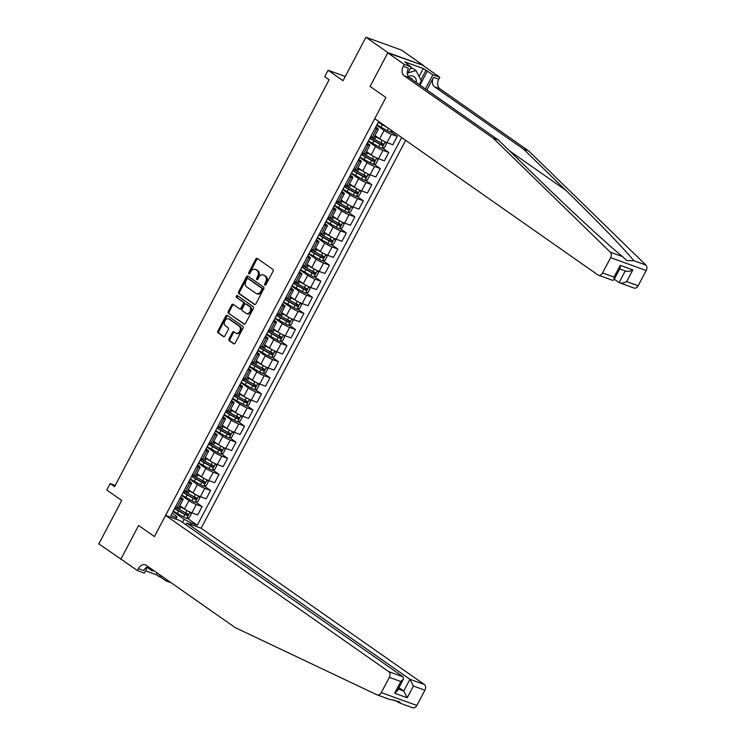 <?xml version="1.0" encoding="UTF-8"?>
<svg xmlns="http://www.w3.org/2000/svg" width="745" height="745" viewBox="0 0 745 745"><rect width="100%" height="100%" fill="white"/><g stroke="black" fill="none" stroke-linecap="round" stroke-linejoin="round"><path stroke-width="1.12" d="M264.885 285.139A1.006 0.726 -70.1 0 0 265.956 284.674L273.033 271.245A1.443 1.034 -70.1 0 0 272.838 269.373L257.314 258.506A1.443 1.034 -70.1 0 0 255.786 259.167L248.709 272.596A1.006 0.726 -70.1 0 0 249.91 273.443L250.832 271.702A4.61 3.315 -70.1 0 1 255.153 269.299A4.61 3.315 -70.1 0 1 255.721 269.597L257.016 270.5A4.61 3.315 -70.1 0 1 257.64 276.479L256.727 278.211A1.006 0.726 -70.1 0 0 257.938 279.058L258.85 277.317A4.61 3.315 -70.1 0 1 263.181 274.914A4.61 3.315 -70.1 0 1 263.739 275.212L265.034 276.116A4.61 3.315 -70.1 0 1 265.667 282.094L264.745 283.826A1.006 0.726 -70.1 0 0 264.885 285.139M229.069 338.835A1.443 1.034 -70.1 0 0 229.264 340.707L233.623 343.752A1.443 1.034 -70.1 0 0 235.15 343.1L243.019 328.182A1.443 1.034 -70.1 0 0 242.823 326.319L227.3 315.442A1.443 1.034 -70.1 0 0 225.763 316.103L217.903 331.022A1.443 1.034 -70.1 0 0 218.099 332.885L223.36 336.572A1.443 1.034 -70.1 0 0 224.888 335.911L228.259 329.532A1.443 1.034 -70.1 0 0 228.063 327.66L225.446 325.835A3.855 2.766 -70.1 0 1 224.767 321.17A3.855 2.766 -70.1 0 1 228.538 318.823A3.855 2.766 -70.1 0 1 229.013 319.074L239.238 326.226A3.855 2.766 -70.1 0 1 239.918 330.892A3.855 2.766 -70.1 0 1 236.146 333.238A3.855 2.766 -70.1 0 1 235.671 332.987L233.967 331.795A1.443 1.034 -70.1 0 0 232.44 332.456L229.069 338.835L230.037 339.189A1.443 1.034 -70.1 0 0 230.233 341.052L234.256 343.873M387.922 52.625L370.097 86.429L385.91 97.502L374.744 118.678L597.9 274.933A4.405 3.166 -70.1 0 0 598.44 275.212A4.405 3.166 -70.1 0 0 602.575 272.921L610.621 257.658A4.405 3.166 -70.1 0 0 610.323 252.21L493.19 138.151L404.237 75.869A7.348 5.271 109.9 0 1 403.241 66.352L404.256 64.424L387.782 52.886L423.486 65.476L387.922 52.625L365.953 37.25L343.045 80.702L328.107 70.254L324.708 76.688L329.104 79.762L114.581 486.643L110.185 483.57L106.796 490.005L121.724 500.463L98.815 543.925L121.817 559.681M147.696 566.759L144.362 573.091L137.387 570.577L120.913 559.048L138.598 525.504L120.783 559.299M387.782 52.886L370.097 86.429L385.91 97.502L154.411 536.577L138.598 525.504L154.411 536.577L165.586 515.391L388.741 671.645L403.11 676.832L179.955 520.587L165.586 515.391M254.343 304.454A1.443 1.034 -70.1 0 0 255.88 303.792L263.739 288.874A1.443 1.034 -70.1 0 0 263.544 287.011L248.02 276.144A1.443 1.034 -70.1 0 0 246.493 276.795L238.624 291.714A1.443 1.034 -70.1 0 0 238.828 293.577L254.715 304.584M253.374 308.532L245.515 323.442A1.443 1.034 -70.1 0 1 243.988 324.103L228.464 313.235A1.443 1.034 -70.1 0 1 228.268 311.363L231.63 304.984A1.443 1.034 -70.1 0 1 233.157 304.323L239.452 308.728A1.443 1.034 -70.1 0 0 240.98 308.076L243.215 303.839A1.443 1.034 -70.1 0 0 243.019 301.967L236.463 297.385A1.006 0.726 -70.1 0 1 237.404 295.616L253.179 306.661A1.443 1.034 -70.1 0 1 253.374 308.532M365.953 37.25L401.518 50.092L423.486 65.476M185.887 524.741L186.781 523.046L201.15 528.233L405.671 140.33M379.494 122.003L378.6 121.686L170.856 515.689L176.677 517.794L177.012 516.723L172.123 513.296M401.695 137.555L197.295 525.234L191.484 523.139L190.767 524.489M175.96 519.144L176.677 517.794M115.242 485.395L110.185 483.57M345.289 76.456L328.107 70.254M182.497 522.366L184.117 519.284L173.054 511.536M195.805 502.158L202.091 506.553L197.676 514.925L191.865 512.83A5.876 0.782 -152.2 0 1 184.509 508.975L179.824 505.706M202.091 506.553L196.28 504.458A5.876 0.782 -152.2 0 1 188.913 500.612L181.538 495.444M204.288 486.057L210.574 490.461L206.169 498.833L200.349 496.729A5.876 0.782 -152.2 0 1 192.992 492.883L188.317 489.605M210.574 490.461L204.763 488.366A5.876 0.782 -152.2 0 1 197.406 484.511L190.022 479.342M212.781 469.965L219.067 474.369L214.653 482.732L208.833 480.637A5.876 0.782 -152.2 0 1 201.476 476.791L196.801 473.513M219.067 474.369L213.247 472.265A5.876 0.782 -152.2 0 1 205.89 468.419L198.505 463.25M221.265 453.873L227.551 458.268L223.137 466.64L217.326 464.545A5.876 0.782 -152.2 0 1 209.96 460.689L205.285 457.421M227.551 458.268L221.731 456.173A5.876 0.782 -152.2 0 1 214.374 452.327L206.998 447.158M229.749 437.771L236.035 442.176L231.62 450.548L225.809 448.443A5.876 0.782 -152.2 0 1 218.453 444.597L213.768 441.319M236.035 442.176L230.224 440.081A5.876 0.782 -152.2 0 1 222.857 436.225L215.482 431.057M238.232 421.679L244.518 426.084L240.113 434.447L234.293 432.351A5.876 0.782 -152.2 0 1 226.936 428.505L222.261 425.227M244.518 426.084L238.707 423.979A5.876 0.782 -152.2 0 1 231.35 420.133L223.966 414.965M246.725 405.587L253.011 409.983L248.597 418.355L242.777 416.259A5.876 0.782 -152.2 0 1 235.42 412.404L230.745 409.135M253.011 409.983L247.191 407.887A5.876 0.782 -152.2 0 1 239.834 404.041L232.449 398.873M255.209 389.495L261.495 393.891L257.081 402.263L251.27 400.158A5.876 0.782 -152.2 0 1 243.904 396.312L239.229 393.034M261.495 393.891L255.675 391.796A5.876 0.782 -152.2 0 1 248.318 387.94L240.942 382.772M263.693 373.394L269.979 377.799L265.565 386.171L259.754 384.066A5.876 0.782 -152.2 0 1 252.397 380.22L247.713 376.942M269.979 377.799L264.168 375.694A5.876 0.782 -152.2 0 1 256.801 371.848L249.426 366.68M272.176 357.302L278.462 361.697L274.058 370.069L268.237 367.974A5.876 0.782 -152.2 0 1 260.88 364.119L256.206 360.85M278.462 361.697L272.651 359.602A5.876 0.782 -152.2 0 1 265.295 355.756L257.91 350.588M280.669 341.21L286.955 345.606L282.541 353.977L276.721 351.873A5.876 0.782 -152.2 0 1 269.364 348.027L264.689 344.749M286.955 345.606L281.135 343.51A5.876 0.782 -152.2 0 1 273.778 339.655L266.393 334.486M289.153 325.109L295.439 329.513L291.025 337.885L285.214 335.781A5.876 0.782 -152.2 0 1 277.848 331.935L273.173 328.657M295.439 329.513L289.619 327.409A5.876 0.782 -152.2 0 1 282.262 323.563L274.886 318.394M297.637 309.017L303.923 313.412L299.509 321.784L293.698 319.689A5.876 0.782 -152.2 0 1 286.331 315.833L281.657 312.565M303.923 313.412L298.112 311.317A5.876 0.782 -152.2 0 1 290.746 307.471L283.37 302.302M306.121 292.925L312.406 297.32L308.002 305.692L302.181 303.588A5.876 0.782 -152.2 0 1 294.824 299.741L290.14 296.463M312.406 297.32L306.595 295.225A5.876 0.782 -152.2 0 1 299.239 291.37L291.854 286.201M314.613 276.823L320.899 281.228L316.485 289.6L310.665 287.496A5.876 0.782 -152.2 0 1 303.308 283.649L298.633 280.371M320.899 281.228L315.079 279.124A5.876 0.782 -152.2 0 1 307.722 275.278L300.337 270.109M323.097 260.731L329.383 265.127L324.969 273.499L319.149 271.404A5.876 0.782 -152.2 0 1 311.792 267.548L307.117 264.279M329.383 265.127L323.563 263.032A5.876 0.782 -152.2 0 1 316.206 259.185L308.83 254.017M331.581 244.639L337.867 249.035L333.453 257.407L327.642 255.302A5.876 0.782 -152.2 0 1 320.276 251.456L315.601 248.178M337.867 249.035L332.056 246.94A5.876 0.782 -152.2 0 1 324.69 243.084L317.314 237.916M340.065 228.538L346.351 232.943L341.936 241.315L336.125 239.21A5.876 0.782 -152.2 0 1 328.769 235.364L324.084 232.086M346.351 232.943L340.54 230.838A5.876 0.782 -152.2 0 1 333.183 226.992L325.798 221.824M348.558 212.446L354.844 216.842L350.429 225.214L344.609 223.118A5.876 0.782 -152.2 0 1 337.252 219.263L332.577 215.994M354.844 216.842L349.023 214.746A5.876 0.782 -152.2 0 1 341.666 210.9L334.281 205.732M357.041 196.354L363.327 200.75L358.913 209.121L353.093 207.017A5.876 0.782 -152.2 0 1 345.736 203.171L341.061 199.893M363.327 200.75L357.507 198.654A5.876 0.782 -152.2 0 1 350.15 194.799L342.774 189.63M365.525 180.253L371.811 184.658L367.397 193.03L361.586 190.925A5.876 0.782 -152.2 0 1 354.22 187.079L349.545 183.801M371.811 184.658L366 182.553A5.876 0.782 -152.2 0 1 358.634 178.707L351.258 173.538M374.009 164.161L380.295 168.556L375.88 176.928L370.069 174.833A5.876 0.782 -152.2 0 1 362.713 170.977L358.028 167.709M380.295 168.556L374.484 166.461A5.876 0.782 -152.2 0 1 367.127 162.615L359.742 157.446M382.502 148.069L388.788 152.464L384.373 160.836L378.553 158.732A5.876 0.782 -152.2 0 1 371.196 154.886L366.521 151.608M388.788 152.464L382.967 150.369A5.876 0.782 -152.2 0 1 375.61 146.514L368.226 141.345M390.985 131.967L397.271 136.372L392.857 144.744L387.037 142.64A5.876 0.782 -152.2 0 1 379.68 138.793L375.005 135.516M397.271 136.372L391.451 134.268A5.876 0.782 -152.2 0 1 384.094 130.422L376.719 125.253M375.787 127.013L376.979 127.851A5.876 0.782 -152.2 0 1 378.33 129.202A5.876 0.782 -152.2 0 1 376.653 128.922L375.08 128.354M367.304 143.115L368.496 143.953A5.876 0.782 -152.2 0 1 369.846 145.303A5.876 0.782 -152.2 0 1 368.16 145.024L366.596 144.456M358.811 159.207L360.012 160.045A5.876 0.782 -152.2 0 1 361.362 161.395A5.876 0.782 -152.2 0 1 359.677 161.116L358.103 160.548M350.327 175.299L351.519 176.137A5.876 0.782 -152.2 0 1 352.879 177.487A5.876 0.782 -152.2 0 1 351.193 177.208L349.619 176.639M341.843 191.4L343.035 192.238A5.876 0.782 -152.2 0 1 344.386 193.588A5.876 0.782 -152.2 0 1 342.709 193.309L341.135 192.741M333.36 207.492L334.552 208.33A5.876 0.782 -152.2 0 1 335.902 209.68A5.876 0.782 -152.2 0 1 334.216 209.401L332.652 208.833M324.867 223.584L326.068 224.422A5.876 0.782 -152.2 0 1 327.418 225.772A5.876 0.782 -152.2 0 1 325.733 225.493L324.159 224.925M316.383 239.685L317.575 240.523A5.876 0.782 -152.2 0 1 318.935 241.874A5.876 0.782 -152.2 0 1 317.249 241.594L315.675 241.026M307.899 255.777L309.091 256.615A5.876 0.782 -152.2 0 1 310.442 257.966A5.876 0.782 -152.2 0 1 308.765 257.686L307.191 257.118M299.416 271.869L300.608 272.707A5.876 0.782 -152.2 0 1 301.958 274.058A5.876 0.782 -152.2 0 1 300.272 273.778L298.708 273.21M290.923 287.97L292.124 288.799A5.876 0.782 -152.2 0 1 293.474 290.159A5.876 0.782 -152.2 0 1 291.789 289.88L290.215 289.311M282.439 304.062L283.631 304.901A5.876 0.782 -152.2 0 1 284.99 306.251A5.876 0.782 -152.2 0 1 283.305 305.971L281.731 305.403M273.955 320.154L275.147 320.993A5.876 0.782 -152.2 0 1 276.497 322.343A5.876 0.782 -152.2 0 1 274.821 322.063L273.247 321.495M265.471 336.256L266.663 337.085A5.876 0.782 -152.2 0 1 268.014 338.444A5.876 0.782 -152.2 0 1 266.328 338.165L264.764 337.597M256.978 352.348L258.18 353.186A5.876 0.782 -152.2 0 1 259.53 354.536A5.876 0.782 -152.2 0 1 257.844 354.257L256.271 353.689M248.495 368.44L249.687 369.278A5.876 0.782 -152.2 0 1 251.046 370.628A5.876 0.782 -152.2 0 1 249.361 370.349L247.787 369.781M240.011 384.541L241.203 385.37A5.876 0.782 -152.2 0 1 242.553 386.729A5.876 0.782 -152.2 0 1 240.877 386.45L239.303 385.882M231.527 400.633L232.719 401.471A5.876 0.782 -152.2 0 1 234.07 402.822A5.876 0.782 -152.2 0 1 232.384 402.542L230.82 401.974M223.034 416.725L224.236 417.563A5.876 0.782 -152.2 0 1 225.586 418.913A5.876 0.782 -152.2 0 1 223.9 418.634L222.327 418.066M214.551 432.826L215.752 433.655A5.876 0.782 -152.2 0 1 217.102 435.015A5.876 0.782 -152.2 0 1 215.417 434.735L213.843 434.167M206.067 448.918L207.259 449.757A5.876 0.782 -152.2 0 1 208.609 451.107A5.876 0.782 -152.2 0 1 206.933 450.827L205.359 450.259M197.583 465.01L198.775 465.849A5.876 0.782 -152.2 0 1 200.126 467.199A5.876 0.782 -152.2 0 1 198.44 466.919L196.876 466.351M189.09 481.112L190.292 481.94A5.876 0.782 -152.2 0 1 191.642 483.3A5.876 0.782 -152.2 0 1 189.956 483.021L188.383 482.453M180.607 497.204L181.808 498.042A5.876 0.782 -152.2 0 1 183.158 499.392A5.876 0.782 -152.2 0 1 181.473 499.113L179.899 498.545M187.321 518.25L197.295 525.234M378.33 129.202L373.916 137.574A5.876 0.782 -152.2 0 1 372.239 137.294L370.665 136.726M369.846 145.303L365.432 153.666A5.876 0.782 -152.2 0 1 363.756 153.386L362.182 152.818M361.362 161.395L356.948 169.767A5.876 0.782 -152.2 0 1 355.263 169.488L353.698 168.919M352.879 177.487L348.464 185.859A5.876 0.782 -152.2 0 1 346.779 185.579L345.205 185.011M344.386 193.588L339.971 201.951A5.876 0.782 -152.2 0 1 338.295 201.672L336.721 201.103M335.902 209.68L331.488 218.052A5.876 0.782 -152.2 0 1 329.812 217.773L328.238 217.205M327.418 225.772L323.004 234.144A5.876 0.782 -152.2 0 1 321.319 233.865L319.754 233.297M318.935 241.874L314.52 250.236A5.876 0.782 -152.2 0 1 312.835 249.957L311.261 249.389M310.442 257.966L306.027 266.338A5.876 0.782 -152.2 0 1 304.351 266.058L302.777 265.49M301.958 274.058L297.544 282.429A5.876 0.782 -152.2 0 1 295.867 282.15L294.294 281.582M293.474 290.159L289.06 298.522A5.876 0.782 -152.2 0 1 287.374 298.242L285.81 297.674M284.99 306.251L280.576 314.623A5.876 0.782 -152.2 0 1 278.891 314.343L277.317 313.775M276.497 322.343L272.083 330.715A5.876 0.782 -152.2 0 1 270.407 330.435L268.833 329.867M268.014 338.444L263.6 346.807A5.876 0.782 -152.2 0 1 261.923 346.527L260.35 345.959M259.53 354.536L255.116 362.908A5.876 0.782 -152.2 0 1 253.43 362.629L251.866 362.061M251.046 370.628L246.632 379A5.876 0.782 -152.2 0 1 244.947 378.721L243.373 378.153M242.553 386.729L238.149 395.092A5.876 0.782 -152.2 0 1 236.463 394.813L234.889 394.245M234.07 402.822L229.656 411.193A5.876 0.782 -152.2 0 1 227.979 410.914L226.406 410.346M225.586 418.913L221.172 427.285A5.876 0.782 -152.2 0 1 219.486 427.006L217.922 426.438M217.102 435.015L212.688 443.377A5.876 0.782 -152.2 0 1 211.003 443.098L209.429 442.53M208.609 451.107L204.204 459.479A5.876 0.782 -152.2 0 1 202.519 459.199L200.945 458.631M200.126 467.199L195.712 475.571A5.876 0.782 -152.2 0 1 194.035 475.291L192.461 474.723M191.642 483.3L187.228 491.663A5.876 0.782 -152.2 0 1 185.542 491.383L183.978 490.815M183.158 499.392L178.744 507.764A5.876 0.782 -152.2 0 1 177.059 507.485L175.485 506.917M184.117 519.284L191.484 523.139M265.592 285.102A1.006 0.726 -70.1 0 1 265.704 284.18L266.626 282.439A4.61 3.315 -70.1 0 0 265.993 276.46L265.034 276.116M263.181 274.914L264.14 275.259A4.61 3.315 -70.1 0 1 264.708 275.557L265.993 276.46M255.153 269.299L256.122 269.643A4.61 3.315 -70.1 0 1 256.68 269.941L257.975 270.845A4.61 3.315 -70.1 0 1 258.608 276.823L257.686 278.555A1.006 0.726 -70.1 0 0 257.565 279.487M257.649 258.738A1.443 1.034 -70.1 0 0 256.746 259.511L249.668 272.94A1.006 0.726 -70.1 0 0 249.547 273.862M248.355 276.376A1.443 1.034 -70.1 0 0 247.452 277.149L239.592 292.059A1.443 1.034 -70.1 0 0 239.788 293.93L254.976 304.565M261.802 289.423A1.006 0.726 -70.1 0 0 261.663 288.11L248.038 278.574A1.006 0.726 -70.1 0 0 246.968 279.04L245.999 280.865A4.61 3.315 -70.1 0 0 246.623 286.844L255.945 293.362A4.61 3.315 -70.1 0 0 256.504 293.66A4.61 3.315 -70.1 0 0 260.834 291.258L261.802 289.423L262.762 289.768A1.006 0.726 -70.1 0 0 262.622 288.464L261.663 288.11M248.737 278.826A1.006 0.726 -70.1 0 1 248.998 278.919L262.622 288.464M256.504 293.66L257.463 294.005A4.61 3.315 -70.1 0 0 261.793 291.602L260.834 291.258M262.762 289.768L261.793 291.602M244.611 324.215L228.464 313.235M233.492 304.556A1.443 1.034 -70.1 0 0 232.589 305.329L229.227 311.717A1.443 1.034 -70.1 0 0 229.423 313.58M240.421 309.082A1.443 1.034 -70.1 0 0 241.948 308.421L244.174 304.183A1.443 1.034 -70.1 0 0 243.978 302.321L236.463 297.385M237.823 295.905A1.006 0.726 -70.1 0 0 237.431 297.73M245.99 313.31A3.855 2.766 -70.1 0 0 246.465 313.552A3.855 2.766 -70.1 0 0 250.236 311.205A3.855 2.766 -70.1 0 0 249.556 306.54L245.952 304.025A1.443 1.034 -70.1 0 0 244.425 304.686L242.19 308.914A1.443 1.034 -70.1 0 0 242.386 310.786L245.99 313.31M246.465 313.552L247.424 313.896A3.855 2.766 -70.1 0 0 251.195 311.559A3.855 2.766 -70.1 0 0 250.516 306.893L249.556 306.54M246.539 304.239A1.443 1.034 -70.1 0 1 246.912 304.37L250.516 306.893M234.293 332.028A1.443 1.034 -70.1 0 0 233.399 332.801L230.037 339.189M236.146 333.238L237.106 333.583A3.855 2.766 -70.1 0 0 240.877 331.236A3.855 2.766 -70.1 0 0 240.197 326.571L239.238 326.226M228.538 318.823L229.507 319.177A3.855 2.766 -70.1 0 1 229.972 319.419L240.197 326.571M227.625 315.675A1.443 1.034 -70.1 0 0 226.731 316.457L218.862 331.367A1.443 1.034 -70.1 0 0 219.058 333.238L223.994 336.684M392.978 131.446L390.333 132.116A3.893 0.512 -152.2 0 1 387.204 130.626L381.04 127.19A11.231 1.49 -152.2 0 1 376.989 124.741M378.274 122.292A11.231 1.49 27.8 0 0 382.325 124.741L387.605 127.684M385.519 126.231L382.744 124.676A9.322 1.239 -152.2 0 1 378.432 121.994M493.19 138.151L498.452 140.051L540.665 181.156C570.195 209.997 605.964 242.991 622.466 256.587L626.815 260.582L633.753 260.666C625.288 249.966 595.534 219.151 565.706 190.199L523.493 149.093L434.54 86.811A7.348 5.271 109.9 0 1 433.543 77.294L438.805 79.194L439.82 77.266L423.346 65.728M614.299 279.226L619.095 282.588L625.241 270.947M523.493 149.093L528.754 150.993L439.801 88.711A7.348 5.271 109.9 0 1 438.805 79.194M403.241 66.352L408.502 68.251A7.348 5.271 109.9 0 0 409.499 77.769L498.452 140.051M602.575 272.921L614.066 277.065L620.24 265.35L632.831 269.895L626.657 281.61L638.139 285.763L646.185 270.51L610.621 257.658M633.753 260.666L645.896 265.052L528.754 150.993M404.256 64.424L411.221 66.938L407.161 64.089M419.081 76.511L423.281 68.559L404.721 61.863L407.357 63.707M423.281 68.559L432.854 74.751L439.82 77.266M411.221 66.938L407.44 74.118M426.876 89.931L433.543 77.294M425.395 88.897L432.854 74.751M645.896 265.052A4.405 3.166 109.9 0 1 646.185 270.51M638.139 285.763A4.405 3.166 109.9 0 1 634.014 288.054L619.095 282.588C621.004 283.519 623.518 283.193 626.657 281.61M427.453 70.961L419.994 85.116M420.878 79.957L425.917 70.412M614.066 277.065L613.917 279.934L612.763 280.39L598.44 275.212M620.24 265.35L620.101 268.219L613.917 279.934M632.831 269.895C629.693 271.478 627.178 271.804 625.279 270.873M393.844 699.993L400.531 703.345L399.618 701.799L389.095 699.201M389.365 699.313L377.166 694.908A4.405 3.166 -70.1 0 1 376.961 694.824L235.15 627.569L146.197 565.287A7.348 5.271 -70.1 0 0 145.294 564.812A7.348 5.271 -70.1 0 0 138.412 568.649L137.387 570.577M201.15 528.233L424.305 684.487A4.405 3.166 109.9 0 1 424.911 690.196L413.419 686.052L407.245 697.767L394.645 693.222L400.829 681.498L389.337 677.354L381.3 692.608L416.865 705.45A4.405 3.166 109.9 0 1 412.73 707.75A4.405 3.166 109.9 0 1 412.525 707.666M424.911 690.196L416.865 705.45M161.265 575.838L160.585 577.124L159.048 576.565L159.924 574.898M145.564 570.81L156.413 574.721L159.048 576.565M171.182 582.776L165.986 580.904L166.666 579.619M160.585 577.124L165.986 580.904M186.781 523.046L409.936 679.3L424.305 684.487M377.166 694.908A4.405 3.166 -70.1 0 0 381.3 692.608M389.337 677.354A4.405 3.166 -70.1 0 0 388.741 671.645M148.115 566.638A7.348 5.271 -70.1 0 0 143.673 570.549L138.412 568.649M156.413 574.721L157.288 573.054M398.957 687.654L403.762 691.015L409.936 679.3L413.419 686.052M407.245 697.767L403.762 691.015L398.23 689.023M394.645 693.222L397.318 690.764L403.492 679.049L403.11 676.832M400.829 681.498L403.492 679.049M378.581 138.021L376.365 136.782A9.322 1.239 -152.2 0 1 374.81 135.888M381.505 139.948L375.946 136.847A11.231 1.49 -152.2 0 1 374.688 136.121M385.351 141.941L386.487 143.757L384.448 147.622L381.85 148.208A3.893 0.512 -152.2 0 1 378.721 146.728L372.547 143.282A11.231 1.49 -152.2 0 1 368.496 140.833M369.79 138.393A11.231 1.49 27.8 0 0 373.841 140.833L380.006 144.279A3.893 0.512 27.8 0 0 382.306 145.433L383.126 143.887A3.893 0.512 -152.2 0 1 380.825 142.733L374.651 139.287A11.231 1.49 -152.2 0 1 370.6 136.847M381.859 143.003L381.049 144.549L374.26 140.777A9.322 1.239 -152.2 0 1 369.948 138.095M370.097 154.113L367.881 152.874A9.322 1.239 -152.2 0 1 366.326 151.98M373.022 156.05L367.462 152.939A11.231 1.49 -152.2 0 1 366.195 152.222M376.868 158.042L378.004 159.849L375.964 163.714L373.366 164.31A3.893 0.512 -152.2 0 1 370.228 162.82L364.063 159.374A11.231 1.49 -152.2 0 1 360.012 156.934M361.306 154.485A11.231 1.49 27.8 0 0 365.357 156.925L371.522 160.371A3.893 0.512 27.8 0 0 373.822 161.525L374.642 159.979A3.893 0.512 -152.2 0 1 372.332 158.825L366.168 155.388A11.231 1.49 -152.2 0 1 362.117 152.939M373.375 159.095L372.556 160.641L365.776 156.869A9.322 1.239 -152.2 0 1 361.465 154.187M361.604 170.214L359.388 168.975A9.322 1.239 -152.2 0 1 357.842 168.072M364.538 172.142L358.969 169.031A11.231 1.49 -152.2 0 1 357.712 168.314M368.375 174.134L369.52 175.95L367.481 179.806L364.873 180.402A3.893 0.512 -152.2 0 1 361.744 178.912L355.579 175.475A11.231 1.49 -152.2 0 1 351.528 173.026M352.813 170.577A11.231 1.49 27.8 0 0 356.864 173.026L363.038 176.472A3.893 0.512 27.8 0 0 365.339 177.617L366.149 176.071A3.893 0.512 -152.2 0 1 363.849 174.926L357.684 171.48A11.231 1.49 -152.2 0 1 353.633 169.031M364.892 175.187L364.072 176.733L357.283 172.961A9.322 1.239 -152.2 0 1 352.972 170.279M353.121 186.306L350.904 185.067A9.322 1.239 -152.2 0 1 349.349 184.173M356.054 188.234L350.485 185.133A11.231 1.49 -152.2 0 1 349.228 184.406M359.891 190.226L361.027 192.042L358.997 195.907L356.389 196.494A3.893 0.512 -152.2 0 1 353.26 195.013L347.096 191.567A11.231 1.49 -152.2 0 1 343.045 189.118M344.33 186.678A11.231 1.49 27.8 0 0 348.381 189.118L354.546 192.564A3.893 0.512 27.8 0 0 356.855 193.719L357.665 192.173A3.893 0.512 -152.2 0 1 355.365 191.018L349.2 187.572A11.231 1.49 -152.2 0 1 345.149 185.133M356.399 191.288L355.589 192.834L348.8 189.062A9.322 1.239 -152.2 0 1 344.488 186.38M416.25 82.49A9.545 6.519 125 0 0 416.269 82.248A9.545 6.519 125 0 0 408.297 76.484M412.516 79.883A6.537 4.461 125 0 0 411.361 78.393A6.537 4.461 125 0 0 409.573 77.815M410.262 68.764L412.469 68.112L415.98 70.579L421.307 80.777L419.277 84.613M408.083 72.889L415.98 70.579M153.647 570.502L152.176 570.931L148.665 568.472L147.761 566.74M152.176 570.931L150.984 568.64M344.637 202.398L342.421 201.159A9.322 1.239 -152.2 0 1 340.865 200.265M347.561 204.335L342.002 201.225A11.231 1.49 -152.2 0 1 340.744 200.507M351.407 206.328L352.543 208.134L350.504 211.999L347.906 212.595A3.893 0.512 -152.2 0 1 344.777 211.105L338.603 207.659A11.231 1.49 -152.2 0 1 334.552 205.22M335.846 202.77A11.231 1.49 27.8 0 0 339.897 205.21L346.062 208.656A3.893 0.512 27.8 0 0 348.362 209.811L349.181 208.265A3.893 0.512 -152.2 0 1 346.881 207.11L340.707 203.674A11.231 1.49 -152.2 0 1 336.656 201.225M347.915 207.38L347.105 208.926L340.316 205.154A9.322 1.239 -152.2 0 1 336.004 202.472M336.153 218.499L333.937 217.261A9.322 1.239 -152.2 0 1 332.382 216.357M339.077 220.427L333.518 217.317A11.231 1.49 -152.2 0 1 332.251 216.599M342.923 222.42L344.06 224.236L342.02 228.091L339.422 228.687A3.893 0.512 -152.2 0 1 336.284 227.197L330.119 223.761A11.231 1.49 -152.2 0 1 326.068 221.312M327.362 218.862A11.231 1.49 27.8 0 0 331.413 221.312L337.578 224.757A3.893 0.512 27.8 0 0 339.878 225.903L340.698 224.357A3.893 0.512 -152.2 0 1 338.388 223.211L332.223 219.766A11.231 1.49 -152.2 0 1 328.173 217.317M339.431 223.472L338.612 225.018L331.832 221.246A9.322 1.239 -152.2 0 1 327.521 218.564M327.66 234.591L325.444 233.353A9.322 1.239 -152.2 0 1 323.898 232.459M330.594 236.519L325.025 233.418A11.231 1.49 -152.2 0 1 323.768 232.691M334.43 238.512L335.576 240.328L333.537 244.192L330.929 244.779A3.893 0.512 -152.2 0 1 327.8 243.298L321.635 239.853A11.231 1.49 -152.2 0 1 317.584 237.404M318.869 234.964A11.231 1.49 27.8 0 0 322.92 237.404L329.094 240.849A3.893 0.512 27.8 0 0 331.395 242.004L332.205 240.458A3.893 0.512 -152.2 0 1 329.905 239.303L323.74 235.858A11.231 1.49 -152.2 0 1 319.689 233.418M330.948 239.573L330.128 241.119L323.339 237.348A9.322 1.239 -152.2 0 1 319.028 234.666M319.177 250.683L316.96 249.445A9.322 1.239 -152.2 0 1 315.405 248.551M322.11 252.62L316.541 249.51A11.231 1.49 -152.2 0 1 315.284 248.793M325.947 254.613L327.083 256.42L325.053 260.284L322.445 260.88A3.893 0.512 -152.2 0 1 319.316 259.39L313.151 255.945A11.231 1.49 -152.2 0 1 309.101 253.505M310.386 251.056A11.231 1.49 27.8 0 0 314.437 253.496L320.601 256.941A3.893 0.512 27.8 0 0 322.911 258.096L323.721 256.55A3.893 0.512 -152.2 0 1 321.421 255.395L315.256 251.959A11.231 1.49 -152.2 0 1 311.205 249.51M322.455 255.665L321.644 257.211L314.856 253.44A9.322 1.239 -152.2 0 1 310.544 250.758M310.693 266.785L308.477 265.546A9.322 1.239 -152.2 0 1 306.921 264.643M313.617 268.712L308.058 265.602A11.231 1.49 -152.2 0 1 306.8 264.885M317.463 270.705L318.599 272.521L316.56 276.376L313.962 276.972A3.893 0.512 -152.2 0 1 310.833 275.482L304.658 272.046A11.231 1.49 -152.2 0 1 300.608 269.597M301.902 267.148A11.231 1.49 27.8 0 0 305.953 269.597L312.118 273.043A3.893 0.512 27.8 0 0 314.418 274.188L315.237 272.642A3.893 0.512 -152.2 0 1 312.937 271.497L306.763 268.051A11.231 1.49 -152.2 0 1 302.712 265.602M313.971 271.757L313.161 273.303L306.372 269.532A9.322 1.239 -152.2 0 1 302.06 266.85M302.209 282.877L299.993 281.638A9.322 1.239 -152.2 0 1 298.438 280.744M305.133 284.804L299.574 281.703A11.231 1.49 -152.2 0 1 298.307 280.977M308.979 286.797L310.116 288.613L308.076 292.478L305.478 293.064A3.893 0.512 -152.2 0 1 302.34 291.584L296.175 288.138A11.231 1.49 -152.2 0 1 292.124 285.689M293.418 283.249A11.231 1.49 27.8 0 0 297.469 285.689L303.634 289.135A3.893 0.512 27.8 0 0 305.934 290.289L306.754 288.743A3.893 0.512 -152.2 0 1 304.444 287.589L298.279 284.143A11.231 1.49 -152.2 0 1 294.228 281.703M305.487 287.859L304.668 289.405L297.888 285.633A9.322 1.239 -152.2 0 1 293.577 282.951M293.716 298.969L291.5 297.73A9.322 1.239 -152.2 0 1 289.954 296.836M296.65 300.906L291.081 297.795A11.231 1.49 -152.2 0 1 289.824 297.078M300.486 302.898L301.632 304.705L299.592 308.57L296.994 309.166A3.893 0.512 -152.2 0 1 293.856 307.676L287.691 304.23A11.231 1.49 -152.2 0 1 283.64 301.79M284.925 299.341A11.231 1.49 27.8 0 0 288.976 301.781L295.15 305.226A3.893 0.512 27.8 0 0 297.451 306.381L298.261 304.835A3.893 0.512 -152.2 0 1 295.961 303.681L289.796 300.244A11.231 1.49 -152.2 0 1 285.745 297.795M297.004 303.951L296.184 305.497L289.395 301.725A9.322 1.239 -152.2 0 1 285.084 299.043M285.233 315.06L283.016 313.831A9.322 1.239 -152.2 0 1 281.461 312.928M288.166 316.998L282.597 313.887A11.231 1.49 -152.2 0 1 281.34 313.17M292.003 318.99L293.139 320.806L291.109 324.662L288.501 325.258A3.893 0.512 -152.2 0 1 285.372 323.768L279.207 320.322A11.231 1.49 -152.2 0 1 275.156 317.882M276.442 315.433A11.231 1.49 27.8 0 0 280.493 317.882L286.657 321.328A3.893 0.512 27.8 0 0 288.967 322.473L289.777 320.927A3.893 0.512 -152.2 0 1 287.477 319.782L281.312 316.336A11.231 1.49 -152.2 0 1 277.261 313.887M288.511 320.043L287.7 321.589L280.912 317.817A9.322 1.239 -152.2 0 1 276.6 315.135M276.749 331.162L274.533 329.923A9.322 1.239 -152.2 0 1 272.977 329.029M279.682 333.089L274.113 329.979A11.231 1.49 -152.2 0 1 272.856 329.262M283.519 335.082L284.655 336.898L282.616 340.763L280.018 341.35A3.893 0.512 -152.2 0 1 276.889 339.869L270.714 336.423A11.231 1.49 -152.2 0 1 266.663 333.974M267.958 331.534A11.231 1.49 27.8 0 0 272.009 333.974L278.174 337.42A3.893 0.512 27.8 0 0 280.483 338.575L281.293 337.029A3.893 0.512 -152.2 0 1 278.993 335.874L272.819 332.428A11.231 1.49 -152.2 0 1 268.768 329.988M280.027 336.144L279.217 337.69L272.428 333.918A9.322 1.239 -152.2 0 1 268.116 331.236M268.265 347.254L266.049 346.015A9.322 1.239 -152.2 0 1 264.494 345.121M271.189 349.191L265.63 346.08A11.231 1.49 -152.2 0 1 264.363 345.363M275.035 351.184L276.171 352.99L274.132 356.855L271.534 357.451A3.893 0.512 -152.2 0 1 268.396 355.961L262.231 352.515A11.231 1.49 -152.2 0 1 258.18 350.076M259.474 347.626A11.231 1.49 27.8 0 0 263.525 350.066L269.69 353.512A3.893 0.512 27.8 0 0 271.99 354.667L272.81 353.121A3.893 0.512 -152.2 0 1 270.5 351.966L264.335 348.53A11.231 1.49 -152.2 0 1 260.284 346.08M271.543 352.236L270.733 353.782L263.944 350.01A9.322 1.239 -152.2 0 1 259.632 347.328M259.772 363.346L257.556 362.117A9.322 1.239 -152.2 0 1 256.01 361.213M262.706 365.283L257.137 362.172A11.231 1.49 -152.2 0 1 255.88 361.455M266.542 367.276L267.688 369.092L265.648 372.947L263.05 373.543A3.893 0.512 -152.2 0 1 259.912 372.053L253.747 368.607A11.231 1.49 -152.2 0 1 249.696 366.168M250.99 363.718A11.231 1.49 27.8 0 0 255.032 366.168L261.206 369.613A3.893 0.512 27.8 0 0 263.506 370.759L264.317 369.213A3.893 0.512 -152.2 0 1 262.017 368.067L255.852 364.622A11.231 1.49 -152.2 0 1 251.801 362.172M263.06 368.328L262.24 369.874L255.451 366.102A9.322 1.239 -152.2 0 1 251.139 363.42M251.288 379.447L249.072 378.209A9.322 1.239 -152.2 0 1 247.517 377.315M254.222 381.375L248.653 378.264A11.231 1.49 -152.2 0 1 247.396 377.547M258.059 383.368L259.195 385.184L257.165 389.048L254.557 389.635A3.893 0.512 -152.2 0 1 251.428 388.154L245.263 384.709A11.231 1.49 -152.2 0 1 241.212 382.26M242.497 379.82A11.231 1.49 27.8 0 0 246.548 382.26L252.713 385.705A3.893 0.512 27.8 0 0 255.023 386.86L255.833 385.314A3.893 0.512 -152.2 0 1 253.533 384.159L247.368 380.714A11.231 1.49 -152.2 0 1 243.317 378.274M254.567 384.429L253.756 385.975L246.968 382.204A9.322 1.239 -152.2 0 1 242.656 379.522M242.805 395.539L240.588 394.301A9.322 1.239 -152.2 0 1 239.033 393.407M245.738 397.476L240.169 394.366A11.231 1.49 -152.2 0 1 238.912 393.649M249.575 399.469L250.711 401.276L248.672 405.14L246.074 405.736A3.893 0.512 -152.2 0 1 242.945 404.246L236.77 400.801A11.231 1.49 -152.2 0 1 232.729 398.361M234.014 395.912A11.231 1.49 27.8 0 0 238.065 398.351L244.23 401.797A3.893 0.512 27.8 0 0 246.539 402.952L247.349 401.406A3.893 0.512 -152.2 0 1 245.049 400.251L238.875 396.815A11.231 1.49 -152.2 0 1 234.824 394.366M246.083 400.521L245.273 402.067L238.484 398.296A9.322 1.239 -152.2 0 1 234.172 395.614M234.321 411.631L232.105 410.402A9.322 1.239 -152.2 0 1 230.55 409.499M237.245 413.568L231.686 410.458A11.231 1.49 -152.2 0 1 230.419 409.741M241.091 415.561L242.227 417.377L240.188 421.232L237.59 421.828A3.893 0.512 -152.2 0 1 234.452 420.338L228.287 416.893A11.231 1.49 -152.2 0 1 224.236 414.453M225.53 412.004A11.231 1.49 27.8 0 0 229.581 414.453L235.746 417.898A3.893 0.512 27.8 0 0 238.046 419.044L238.866 417.498A3.893 0.512 -152.2 0 1 236.556 416.353L230.391 412.907A11.231 1.49 -152.2 0 1 226.34 410.458M237.599 416.613L236.789 418.159L230 414.388A9.322 1.239 -152.2 0 1 225.688 411.706M225.828 427.732L223.612 426.494A9.322 1.239 -152.2 0 1 222.066 425.6M228.762 429.66L223.193 426.55A11.231 1.49 -152.2 0 1 221.935 425.833M232.598 431.653L233.744 433.469L231.704 437.334L229.106 437.92A3.893 0.512 -152.2 0 1 225.968 436.44L219.803 432.994A11.231 1.49 -152.2 0 1 215.752 430.545M217.046 428.105A11.231 1.49 27.8 0 0 221.088 430.545L227.262 433.99A3.893 0.512 27.8 0 0 229.562 435.145L230.382 433.599A3.893 0.512 -152.2 0 1 228.072 432.445L221.908 428.999A11.231 1.49 -152.2 0 1 217.857 426.559M229.115 432.715L228.296 434.251L221.507 430.489A9.322 1.239 -152.2 0 1 217.195 427.807M217.344 443.824L215.128 442.586A9.322 1.239 -152.2 0 1 213.573 441.692M220.278 445.761L214.709 442.651A11.231 1.49 -152.2 0 1 213.452 441.934M224.115 447.745L225.251 449.561L223.221 453.426L220.613 454.022A3.893 0.512 -152.2 0 1 217.484 452.532L211.319 449.086A11.231 1.49 -152.2 0 1 207.268 446.646M208.553 444.197A11.231 1.49 27.8 0 0 212.604 446.637L218.769 450.082A3.893 0.512 27.8 0 0 221.079 451.237L221.889 449.691A3.893 0.512 -152.2 0 1 219.589 448.537L213.424 445.1A11.231 1.49 -152.2 0 1 209.373 442.651M220.632 448.807L219.812 450.353L213.023 446.581A9.322 1.239 -152.2 0 1 208.712 443.899M208.861 459.916L206.644 458.687A9.322 1.239 -152.2 0 1 205.089 457.784M211.794 461.853L206.225 458.743A11.231 1.49 -152.2 0 1 204.968 458.026M215.631 463.846L216.767 465.662L214.728 469.518L212.129 470.114A3.893 0.512 -152.2 0 1 209 468.624L202.826 465.178A11.231 1.49 -152.2 0 1 198.785 462.738M200.07 460.289A11.231 1.49 27.8 0 0 204.121 462.738L210.286 466.184A3.893 0.512 27.8 0 0 212.595 467.329L213.405 465.783A3.893 0.512 -152.2 0 1 211.105 464.638L204.931 461.192A11.231 1.49 -152.2 0 1 200.889 458.743M212.139 464.899L211.329 466.445L204.54 462.673A9.322 1.239 -152.2 0 1 200.228 459.991M200.377 476.018L198.161 474.779A9.322 1.239 -152.2 0 1 196.606 473.885M203.301 477.945L197.742 474.835A11.231 1.49 -152.2 0 1 196.475 474.118M207.147 479.938L208.283 481.754L206.244 485.619L203.646 486.206A3.893 0.512 -152.2 0 1 200.507 484.725L194.343 481.279A11.231 1.49 -152.2 0 1 190.292 478.83M191.586 476.39A11.231 1.49 27.8 0 0 195.637 478.83L201.802 482.276A3.893 0.512 27.8 0 0 204.102 483.43L204.922 481.885A3.893 0.512 -152.2 0 1 202.612 480.73L196.447 477.284A11.231 1.49 -152.2 0 1 192.396 474.844M203.655 481L202.845 482.536L196.056 478.765A9.322 1.239 -152.2 0 1 191.744 476.083M191.884 492.11L189.668 490.871A9.322 1.239 -152.2 0 1 188.122 489.977M194.817 494.047L189.258 490.936A11.231 1.49 -152.2 0 1 187.991 490.219M198.654 496.03L199.8 497.846L197.76 501.711L195.162 502.307A3.893 0.512 -152.2 0 1 192.024 500.817L185.859 497.371A11.231 1.49 -152.2 0 1 181.808 494.931M183.102 492.482A11.231 1.49 27.8 0 0 187.153 494.922L193.318 498.368A3.893 0.512 27.8 0 0 195.618 499.522L196.438 497.977A3.893 0.512 -152.2 0 1 194.128 496.822L187.964 493.376A11.231 1.49 -152.2 0 1 183.913 490.936M195.171 497.092L194.352 498.638L187.563 494.866A9.322 1.239 -152.2 0 1 183.251 492.184M183.4 508.202L181.184 506.972A9.322 1.239 -152.2 0 1 179.629 506.069M186.334 510.139L180.765 507.028A11.231 1.49 -152.2 0 1 179.508 506.311M190.171 512.132L191.307 513.948L189.277 517.803L186.669 518.399A3.893 0.512 -152.2 0 1 183.54 516.909L177.375 513.463A11.231 1.49 -152.2 0 1 173.324 511.023M174.609 508.574A11.231 1.49 27.8 0 0 178.66 511.023L184.825 514.469A3.893 0.512 27.8 0 0 187.135 515.615L187.945 514.069A3.893 0.512 -152.2 0 1 185.645 512.923L179.48 509.478A11.231 1.49 -152.2 0 1 175.429 507.028M186.688 513.184L185.868 514.73L179.079 510.958A9.322 1.239 -152.2 0 1 174.768 508.276M184.509 508.975L188.913 500.612M192.992 492.883L197.406 484.511M201.476 476.791L205.89 468.419M209.96 460.689L214.374 452.327M218.453 444.597L222.857 436.225M226.936 428.505L231.35 420.133M235.42 412.404L239.834 404.041M243.904 396.312L248.318 387.94M252.397 380.22L256.801 371.848M260.88 364.119L265.295 355.756M269.364 348.027L273.778 339.655M277.848 331.935L282.262 323.563M286.331 315.833L290.746 307.471M294.824 299.741L299.239 291.37M303.308 283.649L307.722 275.278M311.792 267.548L316.206 259.185M320.276 251.456L324.69 243.084M328.769 235.364L333.183 226.992M337.252 219.263L341.666 210.9M345.736 203.171L350.15 194.799M354.22 187.079L358.634 178.707M362.713 170.977L367.127 162.615M371.196 154.886L375.61 146.514M379.68 138.793L384.094 130.422M372.239 137.294L376.653 128.922M387.037 142.64L391.451 134.268M378.553 158.732L382.967 150.369M363.756 153.386L368.16 145.024M370.069 174.833L374.484 166.461M355.263 169.488L359.677 161.116M361.586 190.925L366 182.553M346.779 185.579L351.193 177.208M353.093 207.017L357.507 198.654M338.295 201.672L342.709 193.309M344.609 223.118L349.023 214.746M329.812 217.773L334.216 209.401M336.125 239.21L340.54 230.838M321.319 233.865L325.733 225.493M327.642 255.302L332.056 246.94M312.835 249.957L317.249 241.594M319.149 271.404L323.563 263.032M304.351 266.058L308.765 257.686M310.665 287.496L315.079 279.124M295.867 282.15L300.272 273.778M302.181 303.588L306.595 295.225M287.374 298.242L291.789 289.88M293.698 319.689L298.112 311.317M278.891 314.343L283.305 305.971M285.214 335.781L289.619 327.409M270.407 330.435L274.821 322.063M276.721 351.873L281.135 343.51M261.923 346.527L266.328 338.165M268.237 367.974L272.651 359.602M253.43 362.629L257.844 354.257M259.754 384.066L264.168 375.694M244.947 378.721L249.361 370.349M251.27 400.158L255.675 391.796M236.463 394.813L240.877 386.45M242.777 416.259L247.191 407.887M227.979 410.914L232.384 402.542M234.293 432.351L238.707 423.979M219.486 427.006L223.9 418.634M225.809 448.443L230.224 440.081M211.003 443.098L215.417 434.735M217.326 464.545L221.731 456.173M202.519 459.199L206.933 450.827M208.833 480.637L213.247 472.265M194.035 475.291L198.44 466.919M200.349 496.729L204.763 488.366M185.542 491.383L189.956 483.021M191.865 512.83L196.28 504.458M177.059 507.485L181.473 499.113M266.626 282.439L265.667 282.094M264.708 275.557L263.739 275.212M257.686 278.555L256.727 278.211M258.608 276.823L257.64 276.479M257.975 270.845L257.016 270.5M256.68 269.941L255.721 269.597M249.668 272.94L248.709 272.596M256.746 259.511L255.786 259.167M265.704 284.18L264.745 283.826M239.788 293.93L238.828 293.577M239.592 292.059L238.624 291.714M247.452 277.149L246.493 276.795M248.998 278.919L248.038 278.574M229.227 311.717L228.268 311.363M232.589 305.329L231.63 304.984M241.948 308.421L240.98 308.076M244.174 304.183L243.215 303.839M243.978 302.321L243.019 301.967M246.912 304.37L245.952 304.025M233.399 332.801L232.44 332.456M229.972 319.419L229.013 319.074M219.058 333.238L218.099 332.885M218.862 331.367L217.903 331.022M226.731 316.457L225.763 316.103M230.233 341.052L229.264 340.707M390.399 132.107L391.349 130.31M381.04 127.19L382.325 124.741M387.204 130.626L388.443 128.28M565.706 190.199L509.627 150.928M434.54 86.811L439.801 88.711M409.499 77.769L404.237 75.869M610.323 252.21L622.466 256.587M381.915 148.199L385.24 141.895M374.651 139.287L375.946 136.847M372.547 143.282L373.841 140.833M380.825 142.733L382.111 140.293M378.721 146.728L380.006 144.279M381.049 144.549L382.306 145.433M373.431 164.291L376.756 157.987M366.168 155.388L367.462 152.939M364.063 159.374L365.357 156.925M372.332 158.825L373.618 156.385M370.228 162.82L371.522 160.371M372.556 160.641L373.822 161.525M364.948 180.392L368.263 174.079M357.684 171.48L358.969 169.031M355.579 175.475L356.864 173.026M363.849 174.926L365.134 172.486M361.744 178.912L363.038 176.472M364.072 176.733L365.339 177.617M356.455 196.484L359.779 190.18M349.2 187.572L350.485 185.133M347.096 191.567L348.381 189.118M355.365 191.018L356.65 188.578M353.26 195.013L354.546 192.564M355.589 192.834L356.855 193.719M347.971 212.576L351.295 206.272M340.707 203.674L342.002 201.225M338.603 207.659L339.897 205.21M346.881 207.11L348.166 204.67M344.777 211.105L346.062 208.656M347.105 208.926L348.362 209.811M339.487 228.668L342.812 222.364M332.223 219.766L333.518 217.317M330.119 223.761L331.413 221.312M338.388 223.211L339.673 220.771M336.284 227.197L337.578 224.757M338.612 225.018L339.878 225.903M331.004 244.77L334.319 238.465M323.74 235.858L325.025 233.418M321.635 239.853L322.92 237.404M329.905 239.303L331.19 236.863M327.8 243.298L329.094 240.849M330.128 241.119L331.395 242.004M322.51 260.862L325.835 254.557M315.256 251.959L316.541 249.51M313.151 255.945L314.437 253.496M321.421 255.395L322.706 252.955M319.316 259.39L320.601 256.941M321.644 257.211L322.911 258.096M314.027 276.954L317.351 270.649M306.763 268.051L308.058 265.602M304.658 272.046L305.953 269.597M312.937 271.497L314.222 269.057M310.833 275.482L312.118 273.043M313.161 273.303L314.418 274.188M305.543 293.055L308.868 286.751M298.279 284.143L299.574 281.703M296.175 288.138L297.469 285.689M304.444 287.589L305.729 285.149M302.34 291.584L303.634 289.135M304.668 289.405L305.934 290.289M297.059 309.147L300.384 302.842M289.796 300.244L291.081 297.795M287.691 304.23L288.976 301.781M295.961 303.681L297.246 301.241M293.856 307.676L295.15 305.226M296.184 305.497L297.451 306.381M288.566 325.239L291.891 318.935M281.312 316.336L282.597 313.887M279.207 320.322L280.493 317.882M287.477 319.782L288.762 317.342M285.372 323.768L286.657 321.328M287.7 321.589L288.967 322.473M280.083 341.34L283.407 335.036M272.819 332.428L274.113 329.979M270.714 336.423L272.009 333.974M278.993 335.874L280.278 333.434M276.889 339.869L278.174 337.42M279.217 337.69L280.483 338.575M271.599 357.432L274.924 351.128M264.335 348.53L265.63 346.08M262.231 352.515L263.525 350.066M270.5 351.966L271.785 349.526M268.396 355.961L269.69 353.512M270.733 353.782L271.99 354.667M263.115 373.524L266.44 367.22M255.852 364.622L257.137 362.172M253.747 368.607L255.032 366.168M262.017 368.067L263.302 365.627M259.912 372.053L261.206 369.613M262.24 369.874L263.506 370.759M254.622 389.626L257.947 383.321M247.368 380.714L248.653 378.264M245.263 384.709L246.548 382.26M253.533 384.159L254.818 381.719M251.428 388.154L252.713 385.705M253.756 385.975L255.023 386.86M246.139 405.718L249.463 399.413M238.875 396.815L240.169 394.366M236.77 400.801L238.065 398.351M245.049 400.251L246.334 397.811M242.945 404.246L244.23 401.797M245.273 402.067L246.539 402.952M237.655 421.81L240.98 415.505M230.391 412.907L231.686 410.458M228.287 416.893L229.581 414.453M236.556 416.353L237.851 413.913M234.452 420.338L235.746 417.898M236.789 418.159L238.046 419.044M229.171 437.911L232.496 431.606M221.908 428.999L223.193 426.55M219.803 432.994L221.088 430.545M228.072 432.445L229.358 430.005M225.968 436.44L227.262 433.99M228.296 434.251L229.562 435.145M220.678 454.003L224.003 447.698M213.424 445.1L214.709 442.651M211.319 449.086L212.604 446.637M219.589 448.537L220.874 446.097M217.484 452.532L218.769 450.082M219.812 450.353L221.079 451.237M212.195 470.095L215.519 463.79M204.931 461.192L206.225 458.743M202.826 465.178L204.121 462.738M211.105 464.638L212.39 462.198M209 468.624L210.286 466.184M211.329 466.445L212.595 467.329M203.711 486.196L207.035 479.892M196.447 477.284L197.742 474.835M194.343 481.279L195.637 478.83M202.612 480.73L203.907 478.29M200.507 484.725L201.802 482.276M202.845 482.536L204.102 483.43M195.227 502.288L198.552 495.984M187.964 493.376L189.258 490.936M185.859 497.371L187.153 494.922M194.128 496.822L195.413 494.382M192.024 500.817L193.318 498.368M194.352 498.638L195.618 499.522M186.734 518.38L190.059 512.076M179.48 509.478L180.765 507.028M177.375 513.463L178.66 511.023M185.645 512.923L186.93 510.483M183.54 516.909L184.825 514.469M185.868 514.73L187.135 515.615M248.877 278.853L247.908 278.509M240.598 309.175L239.629 308.821M246.735 304.277L245.776 303.932M625.865 271.171L619.71 268.945M412.73 707.75L400.531 703.345M370.423 138.43L371.094 137.164M361.94 154.522L362.61 153.256M353.456 170.614L354.117 169.357M344.972 186.716L345.633 185.449M336.479 202.808L337.15 201.541M327.996 218.9L328.666 217.642M319.512 235.001L320.173 233.734M311.028 251.093L311.689 249.826M302.535 267.185L303.206 265.928M294.051 283.286L294.722 282.02M285.568 299.378L286.238 298.112M277.084 315.47L277.745 314.213M268.591 331.572L269.262 330.305M260.107 347.664L260.778 346.397M251.624 363.756L252.294 362.498M243.14 379.857L243.801 378.59M234.647 395.949L235.318 394.682M226.163 412.041L226.834 410.784M217.68 428.142L218.35 426.876M209.196 444.234L209.857 442.968M200.703 460.326L201.374 459.069M192.219 476.428L192.89 475.161M183.736 492.519L184.406 491.253M175.252 508.611L175.913 507.354"/></g></svg>
